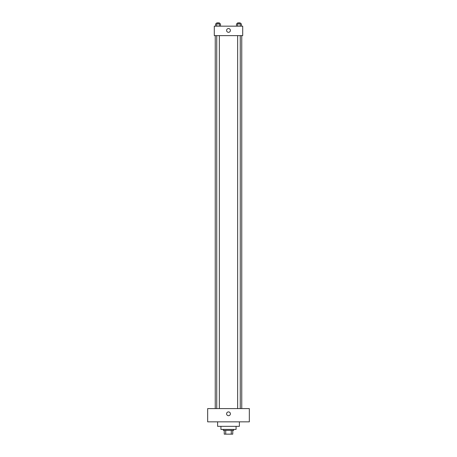 <?xml version="1.0" encoding="UTF-8"?>
<svg xmlns="http://www.w3.org/2000/svg" width="457" height="457" viewBox="0 0 457 457"><rect width="100%" height="100%" fill="white"/><g stroke="black" fill="none" stroke-linecap="round" stroke-linejoin="round"><path stroke-width="0.69" d="M231.276 430.363L231.276 434.15L224.238 434.15L224.238 430.363M231.276 434.15L232.762 434.15L232.762 430.363L232.762 434.15M233.704 429.414L233.704 430.363L223.296 430.363L223.296 429.414M225.724 430.363L225.724 434.15M236.075 426.341L236.075 429.414L220.925 429.414L220.925 426.341M239.388 421.845L239.388 426.341L217.612 426.341L217.612 421.845M249.328 421.845L207.672 421.845L207.672 408.592L249.328 408.592L249.328 421.845M228.5 411.906A1.891 1.891 0 0 1 230.139 414.745A1.891 1.891 0 0 1 226.861 414.745A1.891 1.891 0 0 1 228.5 411.906M241.753 35.629L241.753 408.592M237.646 408.592L237.646 35.629M219.354 35.629L219.354 408.592M242.701 35.629L214.299 35.629L214.299 26.163L242.701 26.163L242.701 35.629M230.391 30.425A1.891 1.891 0 0 1 227.552 32.064A1.891 1.891 0 0 1 227.552 28.785A1.891 1.891 0 0 1 230.391 30.425M241.41 26.163L241.41 23.798L236.492 23.798L236.492 26.163M240.182 23.798L240.182 26.163M237.72 23.798L237.72 26.163M237.646 23.798L237.646 22.85L240.256 22.85L240.256 23.798M220.508 26.163L220.508 23.798L215.59 23.798L215.59 26.163M219.28 23.798L219.28 26.163M216.818 23.798L216.818 26.163M216.744 23.798L216.744 22.85L219.354 22.85L219.354 23.798M215.247 35.629L215.247 408.592M240.256 408.592L240.256 35.629M216.744 35.629L216.744 408.592"/></g></svg>
